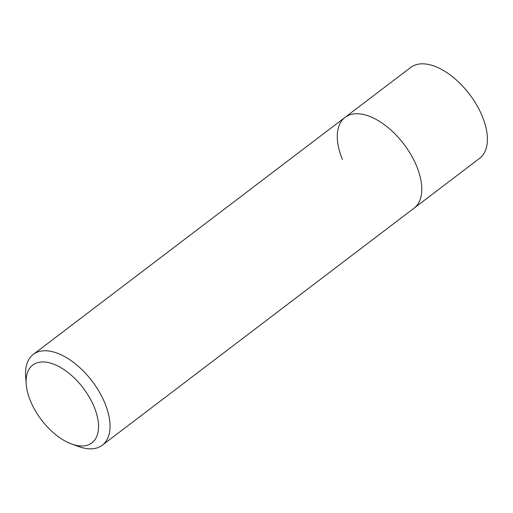 <?xml version="1.0" encoding="UTF-8"?>
<svg xmlns="http://www.w3.org/2000/svg" width="513" height="513" viewBox="0 0 513 513"><rect width="100%" height="100%" fill="white"/><g stroke="black" fill="none" stroke-linecap="round" stroke-linejoin="round"><path stroke-width="0.77" d="M26.201 384.109A48.876 26.259 52.8 0 1 52.037 363.576A48.876 26.259 52.8 0 1 94.11 406.815A48.876 26.259 52.8 0 1 71.807 444.085A48.876 26.259 52.8 0 1 30.536 401.128A48.876 26.259 52.8 0 1 26.201 384.109L25.65 376.638A57.026 30.639 52.8 0 1 33.274 354.419A57.026 30.639 52.8 0 1 104.876 403.128A57.026 30.639 52.8 0 1 102.305 445.207L479.674 158.28A57.026 30.639 -127.2 0 0 482.246 116.201A57.026 30.639 -127.2 0 0 410.644 67.492L345.018 117.394A57.026 30.639 52.8 0 1 416.614 166.103A57.026 30.639 52.8 0 1 414.042 208.182A57.026 30.639 -127.2 0 0 416.614 166.103A57.026 30.639 -127.2 0 0 345.018 117.394A57.026 30.639 52.8 0 0 342.44 159.472M102.305 445.207A57.026 30.639 52.8 0 1 78.855 446.618L71.807 444.085M33.274 354.419L345.018 117.394"/></g></svg>
